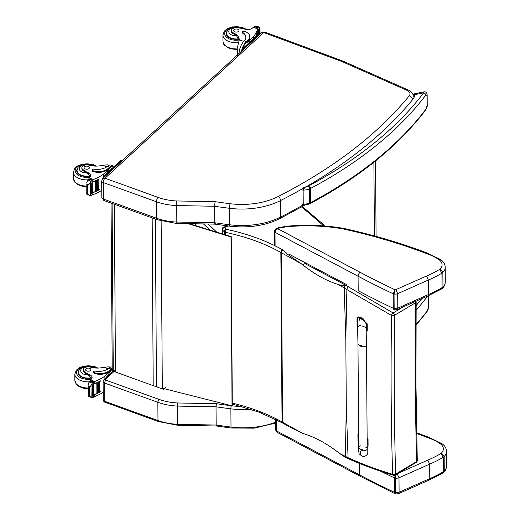 <?xml version="1.0" encoding="UTF-8"?>
<svg xmlns="http://www.w3.org/2000/svg" width="520" height="520" viewBox="0 0 520 520"><rect width="100%" height="100%" fill="white"/><g stroke="black" fill="none" stroke-linecap="round" stroke-linejoin="round"><path stroke-width="0.78" d="M290.583 427.447L302.549 433.303L282.568 422.26A2.236 1.274 -61.1 0 0 283.043 423.274L288.672 426.387M302.549 433.303L303.635 433.693C315.614 437.379 327.62 443.989 339.651 453.525L344.454 456.749M283.043 423.274L282.516 422.981A2.236 1.28 -60.7 0 1 282.048 421.967A89.336 51.623 179.6 0 0 282.568 422.26L281.372 252.739A2.236 1.274 118.9 0 1 282.913 249.977L287.456 254.196L302.445 264.596L306.131 263.185M348.654 458.783A2.236 1.287 -65.7 0 1 348.628 458.77A2.236 1.287 -65.7 0 1 348.062 457.704L339.651 453.525M345.963 457.503A2.236 1.333 -63.5 0 1 345.93 457.49L348.628 458.77C359.567 463.99 382.194 472.225 393.361 475.228A2.236 1.326 -73.3 0 1 392.652 474.305C377.468 469.813 362.603 464.282 348.062 457.704L346.294 406.822L345.813 339.021L346.879 289.588L391.528 315.439C390.696 373.692 391.072 426.647 392.652 474.305A2.236 1.521 -0.9 0 0 395.603 474.143C394.264 426.608 393.887 373.678 394.478 315.341A2.236 1.04 180 0 1 391.528 315.439A2.236 0.936 -58.4 0 1 393.113 312.949L348.433 286.845A87.353 44.824 -171.4 0 1 345.807 285.305L345.768 285.317C343.928 285.753 341.49 285.506 338.462 284.583L346.879 289.588A2.236 1.144 119.6 0 1 348.433 286.845M338.462 284.583C326.469 280.846 314.464 274.183 302.445 264.596M222.45 233.955L222.417 230.009A2.236 1.56 -46.7 0 1 224.315 227.5L228.494 226.005M393.367 475.228A2.236 2.236 0 0 0 395.154 475.007A2.236 1.3 -120.9 0 0 395.603 474.143L416.637 461.572A2.236 1.3 59.1 0 1 416.188 462.436A2.236 2.236 0 0 0 417.274 460.479L415.974 384.547L416.156 302.048A2.236 1.034 -179.8 0 1 415.519 302.77C414.921 361.029 415.298 413.966 416.637 461.572A2.236 1.521 -1.1 0 0 417.274 460.479A2.236 1.521 -1.1 0 0 417.274 460.447M222.092 229.339A2.236 1.294 179.6 0 0 222.417 230.009L224.341 231.816A2.236 1.294 -0.4 0 0 225.466 232.349A2.236 0.643 -78.1 0 1 226.233 229.314L224.315 227.5A2.236 0.949 70.3 0 0 223.574 227.221A2.236 2.236 0 0 0 222.092 229.339L222.125 233.857M395.466 474.819L394.485 477.893A2.236 1.294 -0.4 0 0 395.343 478.147L396.286 473.863M416.631 433.557A434.395 251.004 179.6 0 1 427.206 437.431L428.291 437.047M427.206 437.431A52.611 30.401 179.6 0 1 440.31 443.775L442.156 443.788C444.932 445.822 446.381 448.363 446.511 451.412A17.68 10.218 -0.4 0 1 444.158 456.553L441.5 453.037A14.554 8.411 179.6 0 1 440.888 453.499L443.235 457.249A17.68 10.218 -0.4 0 0 444.158 456.553L444.256 471.049L443.781 472.349L442.683 473.187L429.15 480.051L398.469 493.688L395.915 494L395.441 492.642A2.236 1.294 179.6 0 1 394.589 492.388L395.194 493.792L360.146 476.249L277.271 432.413L276.413 430.879L276.334 419.692M440.888 453.499A95.141 54.977 179.6 0 1 427.798 460.135L429.676 464.126A98.267 56.784 -0.4 0 0 443.235 457.249L443.332 471.744L442.735 473.148M397.163 473.746L398.996 477.763L429.676 464.126L429.78 478.621L429.163 480.044M381.062 471.406A857.63 495.56 -0.4 0 0 394.485 477.893L394.589 492.388A857.63 495.56 179.6 0 1 359.489 474.819L276.413 430.879A2.236 1.294 179.6 0 1 275.697 429.943L277.271 432.413M443.781 472.349C445.4 470.984 446.342 468.832 446.609 465.901A17.68 10.218 179.6 0 1 444.256 471.049A17.68 10.218 179.6 0 1 443.332 471.744A98.267 56.784 179.6 0 1 429.78 478.621L399.094 492.258L398.496 493.675M399.094 492.258L398.996 477.763A4.466 2.581 -0.4 0 1 395.343 478.147L395.441 492.642A4.466 2.581 179.6 0 0 399.094 492.258M275.977 228.774A3.127 1.866 57.8 0 1 276.178 228.618A3.127 1.866 57.8 0 1 277.823 228.709A5.804 3.354 179.6 0 1 279.065 228.118A57.057 32.968 179.6 0 1 287.8 226.675A109.616 63.336 179.6 0 1 297.765 226.031L297.655 225.459C313.021 224.828 328.081 225.758 342.836 228.241L344.078 228.488A3.127 0.936 102.4 0 0 343.388 228.989A434.395 251.004 179.6 0 1 425.913 253.331A52.611 30.401 179.6 0 1 439.017 259.675A14.554 8.411 179.6 0 1 440.206 268.938A14.554 8.411 179.6 0 1 439.589 269.399A95.141 54.977 179.6 0 1 426.498 276.036L395.87 289.647A1.339 0.773 179.6 0 1 394.992 289.757L393.185 293.793A2.236 1.294 -0.4 0 0 394.043 294.047L394.992 289.757A854.503 493.753 179.6 0 1 360.191 272.337L277.771 228.742L275.639 228.956M274.293 231.316A2.236 1.294 -0.4 0 0 274.293 231.348A2.236 1.294 -0.4 0 0 275.015 232.284L275.815 230.191L277.823 228.709M279.065 228.118L278.252 227.65L275.685 228.924L274.293 231.348L274.397 245.492M287.8 226.675L287.495 226.115L278.252 227.65M425.913 253.331L426.998 252.947C400.881 243.067 373.243 234.917 344.078 228.488M439.017 259.675L440.856 259.688C443.632 261.722 445.088 264.264 445.211 267.306A17.68 10.218 -0.4 0 1 442.858 272.454L440.206 268.938M439.589 269.399L441.935 273.143A17.68 10.218 -0.4 0 0 442.858 272.454L442.962 286.949L442.488 288.243L441.441 289.048L427.856 295.952L397.169 309.589L394.615 309.901L394.147 308.542A2.236 1.294 179.6 0 1 393.289 308.288L393.894 309.692L394.615 309.901M426.498 276.036L428.376 280.026A98.267 56.784 -0.4 0 0 441.935 273.143L442.039 287.638L441.441 289.048M395.87 289.647L397.696 293.663L428.376 280.026L428.48 294.522L427.869 295.945M442.488 288.243C444.1 286.884 445.042 284.733 445.315 281.801A17.68 10.218 179.6 0 1 442.962 286.949A17.68 10.218 179.6 0 1 442.039 287.638A98.267 56.784 179.6 0 1 428.48 294.522L397.8 308.159L397.196 309.575M397.8 308.159L397.696 293.663A4.466 2.581 -0.4 0 1 394.043 294.047L394.147 308.542A4.466 2.581 179.6 0 0 397.8 308.159M363.916 450.704A3.348 1.937 179.6 0 1 360.626 449.287A3.348 1.937 179.6 0 0 363.916 450.704A3.348 1.937 179.6 0 0 367.211 448.74A3.348 1.937 179.6 0 1 363.916 450.704M359.522 318.611L363.707 319.755L366.431 324.305L366.483 331.142A9.21 5.388 58.9 0 1 366.243 331.188M366.028 324.084L366.028 324.031C366.087 320.561 358.937 316.719 359.209 320.365M366.483 331.142L367.257 330.675L367.211 323.837L361.056 317.915M365.469 447.063A3.348 1.937 179.6 0 1 367.211 448.74L366.457 344.832A3.348 1.937 179.6 0 1 363.168 346.794A3.348 1.937 179.6 0 1 359.866 345.358M367.14 439.439A9.21 5.388 58.9 0 1 367.269 439.608L367.198 447.187M367.198 447.564L368.089 445.978L368.043 439.14A9.21 5.388 -121.1 0 0 367.133 438.029M367.269 439.608L368.043 439.14M104.995 178.197L102.759 178.477L101.699 180.928A3.348 1.937 -0.4 0 0 103.259 182.553A3.308 1.45 -70.1 0 1 105.008 178.23L263.77 32.559L341.465 61.373A7.859 4.543 179.6 0 1 341.991 61.587L406.919 90.331A7.859 4.543 179.6 0 1 409.214 95.856A533.832 308.458 179.6 0 1 278.311 196.456A54.763 31.642 179.6 0 1 230.172 203.723A445.322 257.322 179.6 0 1 215.092 201.662L176.254 200.947A41.366 23.901 179.6 0 1 158.184 197.438L105.008 178.23M176.254 200.947L176.163 222.027A44.668 25.812 179.6 0 1 156.553 218.238L103.376 199.03L103.259 182.553L156.435 201.76A44.668 25.812 -0.4 0 0 176.046 205.55L214.617 206.264L215.092 201.662M230.172 203.723A3.308 0.605 -82.8 0 0 229.463 208.292A448.63 259.226 -0.4 0 1 214.617 206.264L214.734 222.742L176.163 222.027C176.183 223.555 176.267 223.821 176.404 222.82M278.311 196.456A3.308 1.768 -117 0 1 280.507 200.583A58.071 33.553 -0.4 0 1 229.463 208.292L229.58 224.77A3.308 0.605 97.2 0 0 229.892 226.181L214.948 224.139L176.274 223.425L157.196 219.726L104.02 200.519A3.308 1.45 109.9 0 1 103.376 199.03A3.348 1.937 179.6 0 1 101.816 197.411L104.02 200.519M215.241 223.535C214.942 224.53 214.773 224.269 214.734 222.742A448.63 259.226 179.6 0 0 229.58 224.77A58.071 33.553 179.6 0 0 280.625 217.061A3.308 1.768 63 0 1 279.949 218.576L304.772 205.101M216.502 425.568L216.158 425.035L216.028 406.803A448.63 259.226 -0.4 0 0 230.874 408.831A2.236 0.41 -82.8 0 1 231.355 405.75A446.394 257.94 179.6 0 1 216.346 403.696L216.028 406.803L177.457 406.094L177.587 424.32A44.668 25.812 179.6 0 1 157.976 420.531L157.846 402.298A44.668 25.812 -0.4 0 0 177.457 406.094L177.6 402.981A42.432 24.518 179.6 0 1 159.029 399.38L105.853 380.172A2.236 0.982 109.9 0 0 104.669 383.091L157.846 402.298A2.236 0.982 -70.1 0 1 159.029 399.38M105.853 380.172A1.118 0.643 179.6 0 1 105.508 379.288L104.007 379.464L113.165 371.066M104.007 379.464L103.116 381.472A3.348 1.937 -0.4 0 0 104.669 383.091L104.799 401.323A3.348 1.937 179.6 0 1 103.24 399.698C103.402 401.141 104.065 402.019 105.235 402.324L158.412 421.531L177.658 425.262L216.307 425.978L231.218 428.012A2.236 0.41 -82.8 0 1 231.004 427.057A448.63 259.226 179.6 0 1 216.158 425.035L177.587 424.32L177.749 424.853M358.768 451.945L358.768 447.571A3.348 1.937 179.6 0 0 362.18 449.481A3.348 1.937 179.6 0 1 358.768 447.571A3.348 1.937 179.6 0 1 360.49 445.868M357.637 326.411A9.21 5.388 58.9 0 1 357.065 325.689L357.012 318.851L357.721 317.369L362.317 318.858M361.192 318.454C358.897 317.2 357.637 317.421 357.416 319.124L357.962 343.635A3.348 1.937 179.6 0 0 361.374 345.54M363.09 318.389L358.501 316.901L357.721 317.369M358.41 442.76L357.962 441.025L357.91 434.187A9.21 5.388 58.9 0 1 358.663 434.083M358.716 440.226L358.365 441.298L358.644 450.326A3.348 2.736 -1.8 0 1 358.781 449.475M357.91 434.187L358.663 433.732M112.223 369.259A2.236 2.236 0 0 0 113.698 371.345L113.698 371.345A2.236 0.982 -70.1 0 1 113.263 370.338A2.236 1.294 179.6 0 1 112.223 369.259L111.052 203.053M165.399 387.647A2.236 1.294 179.6 0 1 162.318 388.063A2.236 0.982 109.9 0 0 162.754 389.064L162.754 389.064A2.236 2.236 0 0 0 164.73 388.837M162.325 388.232L232.037 405.847L232.284 405.561L231.244 236.685L230.997 236.977L188 223.645M189.261 223.665L231.244 236.685M114.406 204.269L115.44 371.976L153.205 385.645A35.737 20.663 -0.4 0 0 156.435 386.685L158.359 387.231M230.997 236.977L232.037 405.847M110.383 367.289L109.051 366.808L103.916 367.244A15.574 8.996 179.6 0 1 90.409 367.14A4.921 2.847 179.6 0 0 83.259 369.72A4.921 2.847 179.6 0 0 84.26 371.423L84.266 372.372A4.921 2.847 179.6 0 1 83.265 370.669L83.259 369.72M112.203 366.971A10.133 4.452 109.9 0 0 109.376 367.946L108.94 368.297A12.662 7.312 -0.4 0 1 95.381 371.137A1.404 0.812 -0.4 0 0 93.613 371.93A1.404 0.812 -0.4 0 0 94.263 372.613A10.959 6.331 -0.4 0 0 109.388 370.578L111.046 369.057A10.133 4.452 -70.1 0 1 112.216 368.179M108.121 375.343A9.191 4.037 109.9 0 1 111.566 370.006L104.897 376.123A47.483 27.437 179.6 0 1 94.783 381.485L93.191 382.584M93.457 383.779A1.053 0.611 -0.4 0 0 94.341 383.701A47.483 27.437 -0.4 0 0 100.601 380.835L100.406 380.939M90.356 386.568L88.257 385.808L88.94 386.913L90.356 386.568L92.833 382.181A3.764 2.171 -0.4 0 1 93.314 381.907L93.334 384.274A3.764 2.171 -0.4 0 1 93.691 384.124A47.483 27.437 -0.4 0 0 100.601 381.01M93.691 384.124L93.769 394.7A47.483 27.437 -0.4 0 0 96.934 393.413M97.481 393.166A47.483 27.437 -0.4 0 0 98.059 392.899M98.585 392.652A47.483 27.437 -0.4 0 0 99.145 392.379M99.658 392.119A47.483 27.437 -0.4 0 0 100.672 391.579L100.484 391.684M93.698 394.726A1.053 0.611 -0.4 0 0 94.419 394.628A47.483 27.437 -0.4 0 0 97.305 393.419M97.39 393.387A47.483 27.437 -0.4 0 0 100.678 391.755M94.419 394.628L94.432 396.572L94.887 396.487A47.483 27.437 -0.4 0 0 103.188 392.334M104.897 376.123L104.916 378.632M96.817 382.896L97.37 382.649A47.483 27.437 -0.4 0 1 96.817 382.896L96.895 393.393L97.487 393.244L97.37 382.844M97.942 382.388L98.469 382.135A47.483 27.437 -0.4 0 1 97.942 382.388L98.013 392.886L98.585 392.724L98.475 382.324M99.028 381.862L99.541 381.602A47.483 27.437 -0.4 0 1 99.028 381.862L99.099 392.36L99.658 392.197L99.541 381.791M84.26 371.423A24.622 14.229 179.6 0 0 89.83 374.803A5.746 3.322 179.6 0 1 92.105 377.423A5.746 3.322 179.6 0 1 91.384 379.048A31.655 18.291 179.6 0 1 90.487 379.932A1.118 0.468 111.4 0 0 90.448 379.964L90.317 380.705M93.769 394.7A3.764 2.171 -0.4 0 0 93.405 394.849L93.424 397.215A3.764 2.171 -0.4 0 0 92.937 397.495L92.105 397.807L88.328 396.006L89.005 395.811L90.428 396.76M88.257 385.808L88.192 396.195L92.105 397.807L92.092 396.454M88.114 384.826L88.816 382.714L90.012 381.166A3.764 2.171 -0.4 0 0 90.233 380.79L93.314 381.907M109.388 370.578L109.395 371.339L111.052 369.818A9.191 4.037 -70.1 0 1 112.223 368.966M109.395 371.339A10.959 6.331 179.6 0 1 94.27 373.373A1.404 0.812 179.6 0 1 93.613 372.697L93.613 371.93M91.832 378.443A5.746 3.322 -0.4 0 0 90.356 377.091L88.192 374.972A24.622 14.229 179.6 0 1 84.266 372.372M91.76 385.95A1.762 1.014 -0.4 0 0 92.014 385.587A3.764 2.171 -0.4 0 0 92.014 385.587L91.832 396.448L92.32 396.26L92.248 385.762M92.228 385.177L92.547 384.82A3.764 2.171 -0.4 0 0 92.228 385.177L92.235 385.71M92.313 395.681L92.625 395.317M93.281 395.766L94.432 396.572L93.548 396.286M112.873 370.825A9.191 4.037 109.9 0 0 112.093 371.703M112.963 370.903L107.062 376.318A2.236 0.982 109.9 0 0 106.366 377.306M78.91 370.461A10.049 5.804 -0.4 0 0 78.15 372.704A10.049 5.804 -0.4 0 0 91.585 378.085M86.749 370.962A2.678 1.547 -0.4 0 0 89.479 371A2.678 1.547 -0.4 0 0 90.864 369.629A2.678 1.547 -0.4 0 0 88.173 368.101A2.678 1.547 -0.4 0 0 85.501 369.668A2.678 1.547 -0.4 0 0 86.749 370.962M108.96 165.328L107.627 164.847L102.492 165.282A15.574 8.996 179.6 0 1 88.985 165.178A4.921 2.847 179.6 0 0 81.835 167.758A4.921 2.847 179.6 0 0 82.836 169.455L82.843 170.404A4.921 2.847 179.6 0 1 81.841 168.708L81.835 167.758M113.126 165.828L111.04 165.081A10.133 4.452 109.9 0 0 107.952 165.984L107.523 166.328A12.662 7.312 -0.4 0 1 93.958 169.175A1.404 0.812 -0.4 0 0 92.19 169.969A1.404 0.812 -0.4 0 0 92.84 170.644A10.959 6.331 -0.4 0 0 107.965 168.61L109.623 167.089A10.133 4.452 -70.1 0 1 113.126 165.828A10.133 4.452 -70.1 0 1 114.114 166.576M106.698 173.381A9.191 4.037 109.9 0 1 110.142 168.044L103.474 174.155A47.483 27.437 179.6 0 1 93.359 179.524L91.767 180.622M92.034 181.818A1.053 0.611 -0.4 0 0 92.917 181.74A47.483 27.437 -0.4 0 0 99.177 178.867L98.982 178.971M88.933 184.6L86.834 183.846L87.932 185.1L88.933 184.6L91.409 180.219A3.764 2.171 -0.4 0 1 91.891 179.94L91.91 182.312A3.764 2.171 -0.4 0 1 92.267 182.162A47.483 27.437 -0.4 0 0 99.177 179.042M92.267 182.162L92.346 192.732A47.483 27.437 -0.4 0 0 95.511 191.451M96.064 191.204A47.483 27.437 -0.4 0 0 96.635 190.938M97.162 190.684A47.483 27.437 -0.4 0 0 97.721 190.411M98.234 190.151A47.483 27.437 -0.4 0 0 99.249 189.618L99.06 189.722M92.274 192.758A1.053 0.611 -0.4 0 0 92.995 192.66A47.483 27.437 -0.4 0 0 95.882 191.458M95.966 191.419A47.483 27.437 -0.4 0 0 99.255 189.794M92.995 192.66L93.009 194.61L93.463 194.525A47.483 27.437 -0.4 0 0 101.764 190.372M103.474 174.155L103.499 177.794M95.394 180.928L95.947 180.687A47.483 27.437 -0.4 0 1 95.394 180.928L95.472 191.431L96.064 191.282L95.947 180.875M96.519 180.421L97.052 180.167A47.483 27.437 -0.4 0 1 96.519 180.421L96.59 190.918L97.162 190.762L97.052 180.356M97.604 179.9L98.117 179.641A47.483 27.437 -0.4 0 1 97.604 179.9L97.676 190.398L98.234 190.229L98.117 179.829M82.836 169.455A24.622 14.229 179.6 0 0 88.406 172.835A5.746 3.322 179.6 0 1 90.681 175.461A5.746 3.322 179.6 0 1 89.966 177.086A31.655 18.291 179.6 0 1 89.063 177.97A1.118 0.468 111.4 0 0 89.031 178.003L88.894 178.737M92.346 192.732A3.764 2.171 -0.4 0 0 91.981 192.881L92.001 195.254A3.764 2.171 -0.4 0 0 91.513 195.533L90.681 195.845L86.905 194.038L87.581 193.85L89.005 194.799M86.834 183.846L86.769 194.227L90.681 195.845L90.669 194.487M86.691 182.864L87.392 180.745L88.588 179.198A3.764 2.171 -0.4 0 0 88.809 178.828L91.891 179.94M107.965 168.61L107.972 169.377L109.629 167.856A9.191 4.037 -70.1 0 1 112.808 166.712L113.64 167.018M107.972 169.377A10.959 6.331 179.6 0 1 92.846 171.411A1.404 0.812 179.6 0 1 92.196 170.736L92.19 169.969M90.409 176.482A5.746 3.322 -0.4 0 0 88.933 175.13L86.769 173.004A24.622 14.229 179.6 0 1 82.843 170.404M90.337 183.989A1.762 1.014 -0.4 0 0 90.597 183.619A3.764 2.171 -0.4 0 0 90.597 183.619L90.409 194.487L90.896 194.298L90.825 183.8M90.805 183.216L91.124 182.858A3.764 2.171 -0.4 0 0 90.805 183.216L90.812 183.742M90.89 193.713L91.202 193.356M91.858 193.804L93.009 194.61L92.124 194.324M112.762 167.823A9.191 4.037 109.9 0 0 111.709 168.61A9.191 4.037 109.9 0 0 110.669 169.741M122.161 160.68A2.236 0.982 109.9 0 0 122.096 160.648L121.342 160.375A2.236 0.982 109.9 0 0 120.569 160.654L105.638 174.356A2.236 0.982 109.9 0 0 104.474 176.904M122.096 160.648A2.236 0.982 109.9 0 0 121.329 160.927L106.392 174.629A2.236 0.982 109.9 0 0 105.567 175.903M77.486 168.493A10.049 5.804 -0.4 0 0 76.726 170.736A10.049 5.804 -0.4 0 0 90.162 176.118M85.326 169A2.678 1.547 -0.4 0 0 88.056 169.033A2.678 1.547 -0.4 0 0 89.44 167.667A2.678 1.547 -0.4 0 0 86.749 166.14A2.678 1.547 -0.4 0 0 84.078 167.707A2.678 1.547 -0.4 0 0 85.326 169M239.219 40.97A15.574 8.996 179.6 0 0 237.77 38.064L236.645 35.854A15.574 8.996 179.6 0 0 233.272 33.787L233.266 32.838A15.574 8.996 179.6 0 1 239.304 39.793L239.304 39.891M243.783 41.412L239.304 39.793L237.178 48.321L237.698 52.988L237.231 55.679M237.061 50.193A15.574 8.996 -0.4 0 0 236.457 49.673M241.904 49.562A10.133 4.452 -70.1 0 1 246.428 41.607L248.092 40.086A10.959 6.331 -0.4 0 0 249.789 36.66A10.959 6.331 -0.4 0 0 244.692 31.363A1.404 0.812 -0.4 0 0 243.263 31.343A1.404 0.812 -0.4 0 0 242.541 32.058A1.404 0.812 -0.4 0 0 242.873 32.578A12.662 7.312 -0.4 0 1 245.895 37.278A12.662 7.312 -0.4 0 1 244.328 40.846L246.428 41.607M238.992 53.514A10.133 4.452 109.9 0 1 243.932 41.255L244.328 40.846M237.107 55.243L237.055 49.634M257.836 34.892L257.803 30.323A47.483 27.437 179.6 0 1 255.931 35.263L255.931 35.087A47.483 27.437 179.6 0 0 257.699 30.596L257.608 28.866A47.483 27.437 179.6 0 1 253.617 36.446L246.948 42.556L246.435 42.373L248.092 40.852L248.092 40.086M253.63 38.61L253.617 36.446M257.043 33.43L257.036 32.922A47.483 27.437 179.6 0 0 257.186 32.532L257.036 32.922M256.36 36.108L256.347 34.509A47.483 27.437 179.6 0 0 256.529 34.125L256.724 35.776L256.711 33.722A47.483 27.437 179.6 0 0 256.874 33.339L256.711 33.722M257.803 30.323A3.764 2.171 179.6 0 1 257.881 30.076L257.868 27.703A3.764 2.171 179.6 0 1 258.089 27.332L259.512 27.222L256.106 26L255.268 26.312A3.764 2.171 179.6 0 1 254.787 26.591L254.664 27.521M259.877 27.807L259.292 27.151L259.305 28.873A3.764 2.171 179.6 0 0 259.292 28.88L259.331 34.86M242.541 32.058L242.547 32.825A1.404 0.812 179.6 0 0 242.879 33.345A12.662 7.312 179.6 0 1 245.882 37.661M242.613 48.711A9.191 4.037 -70.1 0 1 246.435 42.373M249.789 36.66L249.795 37.427A10.959 6.331 179.6 0 1 248.092 40.852M258.343 29.484A3.764 2.171 179.6 0 1 258.758 29.159L258.343 29.484L258.382 34.977M259.305 28.873A1.762 1.014 179.6 0 0 259.766 28.581L259.292 28.88M256.711 34.301L256.347 34.509M257.868 27.703L254.657 26.747M233.266 32.838A4.921 2.847 179.6 0 1 231.355 30.609A4.921 2.847 179.6 0 1 237.283 27.788A24.622 14.229 179.6 0 1 244.998 29.204A5.746 3.322 179.6 0 0 252.317 28.165A31.655 18.291 179.6 0 0 253.311 27.313A1.118 0.468 111.7 0 1 253.344 27.287L257.692 28.62L257.712 30.511A1.053 0.611 179.6 0 1 257.699 30.596M257.686 28.652L257.212 28.866L257.686 28.652M250.445 41.529L250.127 41.412A9.191 4.037 109.9 0 0 246.948 42.556M249.567 42.334A9.191 4.037 109.9 0 0 247.475 44.259M258.967 35.191A2.236 0.982 109.9 0 0 258.908 35.165A2.236 0.982 109.9 0 0 258.135 35.445L243.197 49.14A2.236 0.982 109.9 0 0 242.372 50.414M258.869 29.309L258.908 35.165L258.147 34.892A2.236 0.982 109.9 0 0 257.381 35.172L242.444 48.867A2.236 0.982 109.9 0 0 241.28 51.415M238.544 39.169A10.049 5.804 179.6 0 1 230.919 38.454A10.049 5.804 179.6 0 1 226.252 33.592A10.049 5.804 179.6 0 1 227.006 31.349M233.272 33.787A4.921 2.847 179.6 0 1 231.361 31.558L231.355 30.609M237.712 29.224A2.678 1.547 -0.4 0 0 234.982 29.191A2.678 1.547 -0.4 0 0 233.597 30.556A2.678 1.547 -0.4 0 0 236.288 32.09A2.678 1.547 -0.4 0 0 238.959 30.524A2.678 1.547 -0.4 0 0 237.712 29.224M427.096 296.289A2.236 1.664 37.1 0 1 427.154 296.712L428.389 296.907L428.467 307.385L427.251 310.843A476.84 275.529 179.6 0 1 415.981 324.688M415.974 325.228L426.991 311.682A2.236 1.664 -142.9 0 0 427.251 310.843M412.146 98.774L413.517 98.534L412.081 98.54M309.264 204.035L310.219 203.593A2.236 1.222 -118 0 0 310.674 202.566A8.931 5.161 179.6 0 1 309.692 203.021A2.236 1.021 68.2 0 1 309.264 204.035L304.558 205.12L303.231 204.243L303.134 190.119C304.168 188.084 305.305 186.908 306.547 186.576L303.42 187.629M308.321 186.011A9.601 5.545 179.6 0 1 306.547 186.576A538.252 311.012 -0.4 0 0 413.517 98.534A18.928 10.939 -0.4 0 0 414.609 94.712L414.096 93.906L423.963 91.845L423.676 92.814A2.236 1.664 37.1 0 1 425.737 95.147L426.972 95.335L427.043 105.82L425.834 109.272A476.84 275.529 179.6 0 1 310.674 202.566L310.577 188.442A2.236 1.222 -118 0 0 309.056 185.672A6.702 3.874 179.6 0 1 308.321 186.011A2.236 1.021 68.2 0 1 309.595 188.897A8.931 5.161 -0.4 0 0 310.577 188.442A476.84 275.529 -0.4 0 0 425.737 95.147M309.056 185.672A474.604 274.235 179.6 0 0 423.676 92.814L414.609 94.712A2.236 1.82 178.6 0 0 413.127 95.192M310.219 203.593C359.821 177.086 398.268 145.931 425.568 110.11L425.568 110.11A2.236 1.664 -142.9 0 0 425.834 109.272M345.813 339.021L344.195 288.015A2.236 1.209 121.2 0 1 345.807 285.305M344.383 456.716L345.93 457.49A2.236 1.333 -63.5 0 1 345.378 456.43L346.294 406.822M346.288 405.951L345.82 339.892M286.097 252.544L285.708 252.694M282.913 249.977A87.1 50.33 179.6 0 1 282.406 249.697A2.236 1.28 119.3 0 0 280.852 252.447A89.336 51.623 -0.4 0 0 281.372 252.739L301.353 263.783M301.509 206.967A554.625 320.476 179.6 0 1 316.791 219.915A91.572 52.91 -0.4 0 0 317.733 220.74L323.758 225.908M282.406 249.697A160.381 92.671 -0.4 0 0 226.233 229.314A2.236 1.56 133.3 0 0 224.341 231.816L224.361 234.546M317.733 220.74A2.236 1.521 -49.4 0 1 319.195 220.864L325.214 226.025M195.481 225.596L195.468 223.782M203.463 223.925L210.022 230.1M216.808 232.206L208.104 224.016M225.485 234.897L225.466 232.349A158.145 91.384 179.6 0 1 280.852 252.447L282.048 421.967A158.145 91.384 -0.4 0 0 232.271 403.117M316.791 219.915A2.236 1.534 -48.2 0 1 318.292 220.071L302.276 206.531M415.162 301.594A2.236 1.3 59.1 0 1 415.519 302.77L394.478 315.341A2.236 1.3 -120.9 0 0 393.113 312.949L403.279 306.872M440.31 443.775A14.554 8.411 179.6 0 1 441.5 453.037M427.798 460.135L397.54 473.577M360.146 476.249A3.127 1.742 117.9 0 1 359.489 474.819L359.404 463.404M342.836 228.241A3.127 0.747 99.6 0 0 342.297 228.774A14.742 8.515 179.6 0 1 343.388 228.989M297.765 226.031A126.1 72.865 179.6 0 1 342.297 228.774M275.106 245.843L275.015 232.284L358.085 276.224A3.127 1.742 -62.1 0 1 360.191 272.337M358.085 276.224A857.63 495.56 -0.4 0 0 393.185 293.793L393.289 308.288A857.63 495.56 179.6 0 1 358.189 290.719L358.085 276.224M347.022 284.817L289.289 254.28M366.431 324.305L367.211 323.837M366.191 329.245A3.348 2.736 178.2 0 0 366.191 329.192A3.348 2.736 178.2 0 0 362.824 326.56M367.315 446.446L368.089 445.978M412.217 99.359A3.308 2.431 -140.7 0 0 409.214 95.856M303.062 204.952A537.134 310.369 179.6 0 1 280.625 217.061L280.507 200.583A537.134 310.369 -0.4 0 0 306.014 186.706M413.296 96.564C413.394 94.01 411.716 91.819 408.278 90.005A3.308 1.657 113.9 0 0 406.919 90.331M408.278 90.005L343.35 61.263A3.308 1.657 113.9 0 0 341.991 61.587M343.35 61.263L342.635 60.97A3.308 1.482 110.4 0 0 341.465 61.373M342.635 60.97L264.999 32.149A3.308 1.482 110.4 0 0 263.829 32.552M264.999 32.149L261.553 32.825A3.308 2.275 47.5 0 1 263.77 32.559M157.196 219.726A3.308 1.45 109.9 0 1 156.553 218.238L156.435 201.76A3.308 1.45 -70.1 0 1 158.184 197.438M373.893 162.247L374.413 235.944M216.346 403.696L177.6 402.981M241.813 406.478A55.835 32.266 179.6 0 1 232.05 405.834M231.9 405.815A55.835 32.266 179.6 0 1 231.355 405.75M275.639 422.195A58.071 33.553 179.6 0 1 231.004 427.057L230.874 408.831A58.071 33.553 -0.4 0 0 251.05 409.299M105.508 379.288L114.03 371.462M158.412 421.531A2.236 0.982 -70.1 0 1 157.976 420.531L104.799 401.323A2.236 0.982 -70.1 0 0 105.235 402.324M361.017 325.312A3.348 2.736 178.2 0 0 357.695 328.146M115.434 371.124L113.263 370.338L112.086 203.431M161.142 220.987L162.318 388.063M152.172 217.906L153.205 385.645M155.402 219.076L156.435 386.685M108.94 368.297L111.046 369.057M94.328 381.758L94.341 383.701M94.783 381.485L90.487 379.932M88.94 386.913L89.005 395.811M94.263 372.613L94.27 373.373M92.008 383.864L92.014 385.587M92.833 382.181L90.012 381.166M92.216 383.051L89.362 382.025M89.356 387.062L89.414 395.96M89.83 374.803L89.837 376.226M111.566 370.006L111.052 369.818M108.245 368.81L103.916 367.244M96.798 368.075A11.616 6.708 -0.4 0 0 94.413 366.932A11.616 6.708 -0.4 0 0 90.188 366.009M86.125 366.041A11.616 6.708 -0.4 0 0 76.889 374.199A11.616 6.708 -0.4 0 0 91.358 379.074M97.845 368.075L95.03 366.71L84.195 365.989L79.027 367.881L76.239 370.253L74.815 374.185A13.403 7.742 -0.4 0 0 89.531 381.791M74.815 374.185L74.854 380.38A13.403 7.742 -0.4 0 0 88.134 388.031M88.192 374.972A7.508 4.335 179.6 0 1 80.977 369.46A7.508 4.335 179.6 0 1 92.203 366.951A7.508 4.335 179.6 0 1 94.016 367.874M91.306 377.774A9.737 5.629 179.6 0 1 78.462 372.528C78.891 370.351 79.352 369.187 79.852 369.025C84.117 365.762 88.491 364.975 92.976 366.672L95.517 368.024M107.523 166.328L109.623 167.089M92.905 179.79L92.917 181.74M93.359 179.524L89.063 177.97M87.516 184.944L87.581 193.85M92.84 170.644L92.846 171.411M90.584 181.896L90.597 183.619M91.409 180.219L88.588 179.198M90.792 181.09L87.939 180.056M87.932 185.1L87.991 193.999M88.406 172.835L88.413 174.265M110.142 168.044L109.629 167.856M106.821 166.842L102.492 165.282M105.638 174.356L106.392 174.629M120.569 160.654L121.329 160.927M95.374 166.114A11.616 6.708 -0.4 0 0 92.989 164.97A11.616 6.708 -0.4 0 0 88.764 164.047M84.702 164.073A11.616 6.708 -0.4 0 0 75.465 172.237A11.616 6.708 -0.4 0 0 89.934 177.112M96.421 166.114L93.606 164.749L82.771 164.021L77.603 165.919L74.815 168.292L73.391 172.218A13.403 7.742 -0.4 0 0 88.108 179.822M73.391 172.218L73.43 178.419A13.403 7.742 -0.4 0 0 86.71 186.069M86.769 173.004A7.508 4.335 179.6 0 1 79.56 167.499A7.508 4.335 179.6 0 1 90.779 164.99A7.508 4.335 179.6 0 1 92.593 165.912M89.882 175.812A9.737 5.629 179.6 0 1 77.038 170.56C77.467 168.389 77.928 167.219 78.429 167.063C82.693 163.8 87.067 163.013 91.552 164.71L94.094 166.055M258.745 27.034L255.892 26.006M242.879 33.345L242.873 32.578M258.089 27.332L255.268 26.312M257.348 28.496L257.342 27.827M254.82 27.579L254.82 26.916M257.608 28.866L253.311 27.313M242.444 48.867L243.197 49.14M257.381 35.172L258.135 35.445M238.959 40.04A11.616 6.708 179.6 0 1 230.087 39.221A11.616 6.708 179.6 0 1 224.9 32.292A11.616 6.708 179.6 0 1 234.221 26.93M238.284 26.904A11.616 6.708 179.6 0 1 245.408 29.315M237.088 48.906A13.403 7.742 179.6 0 1 229.183 47.755A13.403 7.742 179.6 0 1 222.95 41.275C223.386 43.609 223.88 44.909 224.432 45.182L229.535 48.555L237.055 49.66M238.881 42.569A13.403 7.742 179.6 0 1 229.138 41.555A13.403 7.742 179.6 0 1 222.911 35.074L224.334 31.148L227.13 28.769L232.297 26.878L241.787 27.177L246.74 29.53M236.645 35.854A7.508 4.335 179.6 0 1 229.028 30.453A7.508 4.335 179.6 0 1 240.299 27.84A7.508 4.335 179.6 0 1 241.436 28.346M238.342 38.837A9.737 5.629 179.6 0 1 226.558 33.416L226.571 35.029M421.798 298.642A474.604 274.235 179.6 0 1 416.117 305.558M416.072 310.343A476.84 275.529 -0.4 0 0 427.154 296.712M428.571 296.348A2.236 1.294 179.6 0 1 428.571 296.387L428.649 306.872A2.236 1.294 179.6 0 1 428.467 307.385M428.512 295.672L428.571 296.387A2.236 1.294 179.6 0 1 428.389 296.907M301.997 189.482A1.118 0.643 -0.4 0 0 303.134 190.119A11.837 6.838 -0.4 0 0 309.595 188.897L309.692 203.021A11.837 6.838 179.6 0 1 303.231 204.243A1.118 0.643 -0.4 0 1 302.101 203.606C302.048 204.607 302.868 205.108 304.558 205.114M427.154 94.776A2.236 1.294 179.6 0 1 427.154 94.822L427.226 105.3A2.236 1.294 179.6 0 1 427.043 105.82M423.969 91.838C425.834 91.598 426.901 92.586 427.154 94.822L427.154 94.822A2.236 1.294 179.6 0 1 426.972 95.335M195.156 225.498L195.15 223.775M227.377 225.856L223.574 227.221M282.516 422.981L259.012 412.113L232.278 404.021M319.195 220.864L318.292 220.071M416.156 302.048A2.236 2.236 0 0 0 416 301.223M416.188 462.436L395.154 475.007M416.618 432.776L428.285 437.041L442.111 443.755M275.697 429.943L275.62 419.334M395.915 494L395.194 493.792M446.609 465.901L446.511 451.412M440.817 259.656L426.978 252.941M297.655 225.459L287.495 226.115M345.865 285.279L304.947 263.64M445.315 281.801L445.211 267.306M366.457 344.832L366.028 324.031M367.211 448.74L367.192 453.518C367.978 454.103 366.873 455.208 363.876 456.833C359.125 455.098 360.769 453.421 360.373 451.536M261.553 32.825L102.759 178.477M229.892 226.181C248.502 228.274 265.187 225.739 279.949 218.576M101.699 180.928L101.816 197.411M375.538 160.934L376.071 236.399M275.646 423.04L254.254 428.168L231.218 428.012M103.116 381.472L103.24 399.698M358.768 447.571L357.962 343.635M358.644 450.326L359.086 453.752L361.134 455.481M162.754 389.064L154.823 386.197M115.44 371.976L113.698 371.345M92.781 395.486L92.703 384.988M98.585 392.724L98.514 382.226M97.487 393.244L97.409 382.746M99.658 392.197L99.58 381.7M93.463 384.118L93.444 381.745M93.555 397.059L93.535 394.791M74.854 380.38L76.336 384.293L79.164 386.626L84.357 388.447L88.14 388.785M78.475 374.14L78.462 372.528M91.358 193.525L91.28 183.02M97.162 190.762L97.091 180.264M96.064 191.282L95.986 180.785M98.234 190.229L98.156 179.732M92.04 182.156L92.02 179.784M92.131 195.097L92.112 192.822M73.43 178.419L74.913 182.325L77.74 184.659L82.934 186.485L86.716 186.823M77.051 172.172L77.038 170.56M259.883 28.73L259.922 34.32M257.075 33.52L257.088 35.438M257.406 32.721L257.426 35.133M260.019 27.619L260.065 34.19M222.95 41.275L222.911 35.074M243.444 28.782L241.072 27.566C236.587 25.87 232.213 26.65 227.948 29.92C227.455 30.076 226.987 31.239 226.558 33.416M428.649 306.872C428.922 307.469 428.37 309.069 426.991 311.682M427.226 105.3C427.505 105.898 426.953 107.503 425.568 110.11M412.932 94.556L414.096 93.906"/></g></svg>
